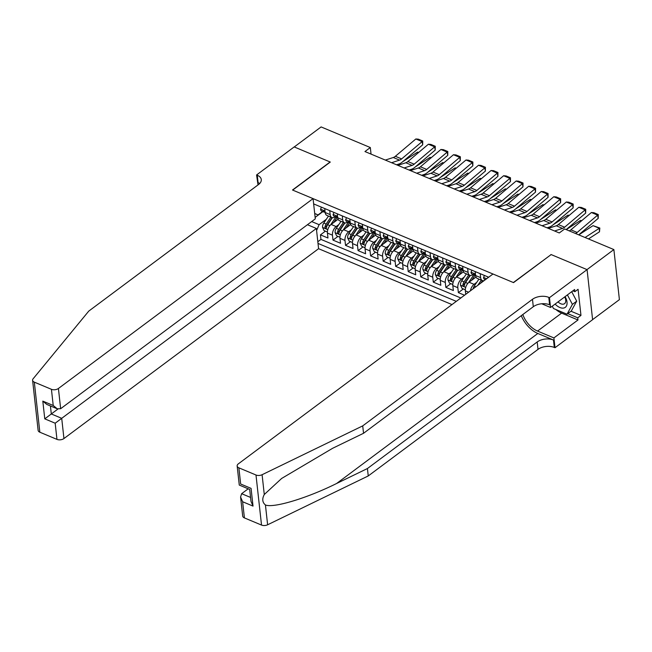 <?xml version="1.0" encoding="UTF-8"?>
<svg xmlns="http://www.w3.org/2000/svg" width="652" height="652" viewBox="0 0 652 652"><rect width="100%" height="100%" fill="white"/><g stroke="black" fill="none" stroke-linecap="round" stroke-linejoin="round"><path stroke-width="0.98" d="M307.426 224.72L316.359 228.461L318.592 248.697L451.975 304.574M592.595 319.627L619.4 299.643L613.874 249.569L564.656 228.958L559.286 232.96L364.949 151.549L370.32 147.539L321.11 126.928L294.248 146.953L330.295 162.055L292.691 190.091L513.36 282.536L550.989 254.696M338.086 219.268L331.135 224.459A6.634 3.798 112.7 0 0 327.426 233.074L327.972 238.013L320.45 234.867L325.429 231.15M338.853 224.541L336.147 226.562A6.634 3.798 112.7 0 0 332.447 235.176L332.993 240.115L337.964 236.407M332.993 240.115L340.515 243.269L339.969 238.33A6.634 3.798 112.7 0 1 343.669 229.708L350.629 224.524M363.164 229.773L356.204 234.964A6.634 3.798 112.7 0 0 352.504 243.579L353.05 248.518L345.527 245.364L350.507 241.656M375.707 235.03L368.747 240.213A6.634 3.798 112.7 0 0 365.047 248.836L365.593 253.775L358.07 250.621L363.042 246.912M388.242 240.278L381.281 245.47A6.634 3.798 112.7 0 0 377.581 254.084L378.127 259.023L370.605 255.869L375.576 252.161M400.784 245.535L393.824 250.718A6.634 3.798 112.7 0 0 390.124 259.341L390.662 264.28L383.14 261.126L388.119 257.418M413.319 250.784L406.359 255.975A6.634 3.798 112.7 0 0 402.659 264.59L403.205 269.529L395.682 266.375L400.654 262.666M425.854 256.04L418.894 261.224A6.634 3.798 112.7 0 0 415.194 269.846L415.74 274.785L408.217 271.631L413.197 267.923M438.397 261.289L431.437 266.481A6.634 3.798 112.7 0 0 427.736 275.095L428.282 280.034L420.76 276.88L425.732 273.172M450.931 266.546L443.971 271.729A6.634 3.798 112.7 0 0 440.271 280.352L440.817 285.291L433.295 282.137L438.274 278.428M463.474 271.794L456.514 276.986A6.634 3.798 112.7 0 0 452.814 285.6L453.36 290.539L445.838 287.385L450.809 283.677M464.526 295.217L458.372 292.642L463.344 288.934M467.655 268.42L468.095 272.389A6.634 3.798 -67.3 0 0 469.831 275.299A6.634 3.798 -67.3 0 0 472.985 274.59L473.091 274.516M455.12 263.172L455.552 267.133A6.634 3.798 -67.3 0 0 457.288 270.042A6.634 3.798 -67.3 0 0 460.451 269.341L460.548 269.268M442.578 257.915L443.018 261.884A6.634 3.798 -67.3 0 0 444.754 264.793A6.634 3.798 -67.3 0 0 447.916 264.093L448.014 264.011M430.043 252.666L430.483 256.627A6.634 3.798 -67.3 0 0 432.211 259.537A6.634 3.798 -67.3 0 0 435.373 258.836L435.471 258.762M417.5 247.41L417.94 251.379A6.634 3.798 -67.3 0 0 419.676 254.288A6.634 3.798 -67.3 0 0 422.838 253.587L422.936 253.514M404.965 242.161L405.405 246.122A6.634 3.798 -67.3 0 0 407.141 249.031A6.634 3.798 -67.3 0 0 410.295 248.33L410.401 248.257M392.431 236.904L392.863 240.873A6.634 3.798 -67.3 0 0 394.599 243.783A6.634 3.798 -67.3 0 0 397.761 243.082L397.859 243.009M379.888 231.656L380.328 235.617A6.634 3.798 -67.3 0 0 382.064 238.526A6.634 3.798 -67.3 0 0 385.226 237.825L385.324 237.752M367.353 226.399L367.785 230.368A6.634 3.798 -67.3 0 0 369.521 233.277A6.634 3.798 -67.3 0 0 372.683 232.577L372.781 232.503M354.81 221.15L355.25 225.111A6.634 3.798 -67.3 0 0 356.986 228.029A6.634 3.798 -67.3 0 0 360.148 227.32L360.246 227.246M342.276 215.893L342.716 219.863A6.634 3.798 -67.3 0 0 344.452 222.772A6.634 3.798 -67.3 0 0 347.606 222.071L347.703 221.998M488.666 277.222L313.645 203.905M318.005 243.416L456.302 301.354M476.009 277.043L469.049 282.234A6.634 3.798 112.7 0 0 465.349 290.849L465.732 294.321M476.775 282.316L474.061 284.337L469.049 282.234M464.232 277.067L461.526 279.08L456.514 276.986M451.697 271.811L448.992 273.832L443.971 271.729M439.163 266.562L436.449 268.575L431.437 266.481M426.62 261.305L423.914 263.327L418.894 261.224M414.085 256.057L411.371 258.078L406.359 255.975M401.542 250.8L398.837 252.821L393.824 250.718M389.008 245.551L386.302 247.573L381.281 245.47M376.473 240.295L373.759 242.316L368.747 240.213M363.93 235.046L361.224 237.067L356.204 234.964M351.395 229.789L348.681 231.81L343.669 229.708M329.741 210.645L330.173 214.606A6.634 3.798 112.7 0 0 331.909 217.523A6.634 3.798 112.7 0 0 335.071 216.814L335.169 216.741M320.45 234.867L320.955 239.398L460.809 297.988M458.372 292.642L457.826 287.703A6.634 3.798 -67.3 0 1 461.526 279.08M445.838 287.385L445.292 282.446A6.634 3.798 -67.3 0 1 448.992 273.832M433.295 282.137L432.749 277.198A6.634 3.798 -67.3 0 1 436.449 268.575M420.76 276.88L420.214 271.941A6.634 3.798 -67.3 0 1 423.914 263.327M408.217 271.631L407.671 266.692A6.634 3.798 -67.3 0 1 411.371 258.078M395.682 266.375L395.136 261.436A6.634 3.798 -67.3 0 1 398.837 252.821M383.14 261.126L382.602 256.187A6.634 3.798 -67.3 0 1 386.302 247.573M370.605 255.869L370.059 250.93A6.634 3.798 -67.3 0 1 373.759 242.316M358.07 250.621L357.524 245.682A6.634 3.798 -67.3 0 1 361.224 237.067M345.527 245.364L344.981 240.425A6.634 3.798 -67.3 0 1 348.681 231.81M324.72 208.542L325.161 212.503A6.634 3.798 112.7 0 0 326.897 215.421L331.909 217.523M337.263 213.799L337.695 217.76A6.634 3.798 112.7 0 0 339.431 220.669L344.452 222.772M349.798 219.048L350.238 223.008A6.634 3.798 112.7 0 0 351.974 225.926L356.986 228.029M362.333 224.304L362.773 228.265A6.634 3.798 112.7 0 0 364.509 231.175L369.521 233.277M374.876 229.553L375.316 233.514A6.634 3.798 112.7 0 0 377.043 236.431L382.064 238.526M387.41 234.81L387.85 238.771A6.634 3.798 112.7 0 0 389.586 241.68L394.599 243.783M399.953 240.058L400.385 244.019A6.634 3.798 112.7 0 0 402.121 246.937L407.141 249.031M412.488 245.315L412.928 249.276A6.634 3.798 112.7 0 0 414.664 252.185L419.676 254.288M425.031 250.564L425.463 254.524A6.634 3.798 112.7 0 0 427.199 257.442L432.211 259.537M437.565 255.82L438.005 259.781A6.634 3.798 112.7 0 0 439.741 262.691L444.754 264.793M450.1 261.069L450.54 265.03A6.634 3.798 112.7 0 0 452.276 267.948L457.288 270.042M462.643 266.326L463.075 270.287A6.634 3.798 112.7 0 0 464.811 273.196L469.831 275.299M475.178 271.574L475.618 275.535A6.634 3.798 112.7 0 0 477.354 278.453L482.366 280.547A6.634 3.798 -67.3 0 1 480.63 277.638L480.198 273.677M487.72 276.823L487.826 277.842M314.696 213.432L318.021 214.932L322.634 211.492M318.021 214.932L314.712 213.538M322.911 211.607L315.136 217.401M311.672 221.558L319.097 224.671L316.587 230.523M326.318 219.284L319.097 224.671M550.964 254.5L587.012 269.602L613.874 249.569M371.045 154.1L370.32 147.539M320.955 239.398L317.826 241.729M470.434 290.816A6.634 3.798 -67.3 0 1 474.061 284.337M484.167 280.572A6.634 3.798 -67.3 0 1 482.366 280.547M321.452 207.173L320.548 209.235A4.393 2.518 112.7 0 0 321.689 211.093L324.068 212.096A4.393 2.518 112.7 0 0 324.843 212.202L324.916 212.193M385.332 160.082L393.295 157.499A8.289 4.743 112.7 0 0 395.356 156.293L415.846 138.974L422.121 141.598L422.724 141.011L422.683 144.834L402.194 162.144A12.437 7.115 -67.3 0 1 399.089 163.962L396.555 164.785M422.683 144.834L422.121 141.598L401.632 158.917A8.289 4.743 112.7 0 1 399.562 160.123L391.599 162.715M325.152 212.454A4.393 2.518 -67.3 0 1 324.68 211.778C323.889 210.653 323.384 210.449 323.172 211.15A4.393 2.518 112.7 0 0 324.068 212.096M323.229 210.743L323.718 210.743M415.846 138.974L418.339 139.169L422.724 141.011M333.718 222.528L336.742 218.045A10.53 6.031 -67.3 0 1 337.157 217.458M330.523 224.973L335.878 217.035M327.394 231.982L324.101 230.596L322.553 227.369A4.393 2.518 -67.3 0 1 323.775 223.057L328.478 216.081M418.543 152.552L417.508 152.12L402.74 161.688M399.399 163.856L397.402 165.143M330.857 217.083L326.155 224.06A4.393 2.518 112.7 0 0 324.949 227.246C325.389 228.632 325.894 228.844 326.456 227.882A4.393 2.518 -67.3 0 1 327.654 224.687L332.398 217.662M324.949 227.246L326.497 226.097A2.241 1.28 -67.3 0 1 326.954 225.16L332.072 217.581M326.196 228.445L326.456 227.882M417.508 152.12L418.731 152.389M555.105 304.077A10.774 6.341 -126.7 0 0 555.626 304.606A10.774 6.341 -126.7 0 0 565.48 307.198A10.774 6.341 -126.7 0 0 565.088 296.636M571.706 291.697L576.694 301.167L571.323 310.98L567.028 314.191L553.491 308.518L552.268 306.195M567.411 294.908L572.399 304.37L567.028 314.191M576.694 301.167L572.399 304.37M558.03 301.9A7.376 4.344 -126.7 0 0 564.542 303.669A7.376 4.344 -126.7 0 0 564.713 296.913M313.066 198.624L58.419 388.486L60.652 408.714L315.299 218.86L313.066 198.624L292.503 190.009L330.108 161.973L294.182 146.928L256.578 174.964L258.013 184.923M318.592 248.697L63.945 438.551A4.971 2.836 173.7 0 1 56.96 439.383L39.845 432.211A4.971 2.836 173.7 0 1 38.126 430.353L32.6 380.287A4.971 2.836 -6.3 0 1 33.122 378.788L88.762 311.11L258.526 184.54A11.606 6.626 -6.3 0 0 261.281 179.585A11.606 6.626 -6.3 0 0 257.271 175.249L256.578 174.964M56.96 439.383L55.175 423.213L44.768 418.853L42.812 401.127L53.219 405.487L51.435 389.309L34.32 382.145L39.845 432.211M316.359 228.461L61.712 418.323L63.945 438.551M32.6 380.287A4.971 2.836 -6.3 0 0 34.32 382.145M51.435 389.309A4.971 2.836 -6.3 0 0 58.419 388.486M259.692 183.514A11.606 6.626 -6.3 0 0 258.086 182.658L257.271 175.249M57.914 409.04L51.304 413.963L61.712 418.323L55.175 423.213M44.768 418.853L51.304 413.963L50.424 405.952M42.812 401.127L46.814 404.436L57.221 408.796L60.652 408.714M53.219 405.487L57.221 408.796M521.282 315.674A21.598 12.714 -126.7 0 0 537.818 333.465L553.491 340.034L554.306 347.443L554.999 347.728L592.603 319.692L587.077 269.626L551.152 254.573L513.548 282.618L492.985 274.003L238.339 463.857A4.971 2.836 -6.3 0 0 237.157 465.976A4.971 2.836 -6.3 0 0 238.876 467.834L255.992 475.006A4.971 2.836 -6.3 0 0 262.096 474.713L362.716 425.878L532.48 299.301A11.606 6.626 173.7 0 1 548.78 297.377L549.465 297.662L587.077 269.626M362.716 425.878L363.539 433.287L332.683 448.258L281.664 478.438L264.28 494.509C261.941 498.91 262.332 502.399 265.437 504.982C273.538 508.315 307.125 498.185 336.579 483.507L367.426 468.535L537.191 341.966A11.606 6.626 173.7 0 1 553.491 340.034M248.2 488.804L241.639 493.694L250.555 497.435M367.426 468.535L368.25 475.944L538.006 349.374A11.606 6.626 173.7 0 1 554.306 347.443M548.78 297.377L549.595 304.786A11.606 6.626 173.7 0 0 533.295 306.717L363.539 433.287M238.876 467.834L240.661 484.012L251.069 488.364L253.025 506.099L242.625 501.738L244.41 517.908L261.525 525.072L255.992 475.006M265.437 504.982L267.622 524.778L368.25 475.944M549.465 297.662L550.549 307.475L574.616 289.529L574.86 291.697L572.847 290.849M570.997 311.232L580.965 315.405L578.079 289.292L574.86 291.697M580.965 315.405L577.745 317.809L577.982 319.977L553.915 337.923L554.999 347.728M522.831 314.517A18.655 10.978 -126.7 0 0 537.55 331.069L553.915 337.923M550.549 307.475L541.714 303.767M267.622 524.778A4.971 2.836 173.7 0 1 261.525 525.072M244.41 517.908A4.971 2.836 173.7 0 1 242.683 516.05L240.58 496.971L241.639 493.694M577.982 319.977L561.616 313.123A18.655 10.978 53.3 0 1 555.863 309.513M567.77 313.636L577.745 317.809M253.025 506.099L250.987 501.323L249.675 489.424L239.268 485.064L237.157 465.976M242.625 501.738L240.58 496.971M333.987 212.422L333.082 214.484A4.393 2.518 112.7 0 0 334.223 216.35L336.611 217.344A4.393 2.518 112.7 0 0 337.386 217.45L337.451 217.442M397.875 165.339L405.829 162.755A8.289 4.743 112.7 0 0 407.899 161.541L428.388 144.231L434.656 146.855L435.267 146.26L435.218 150.082L414.737 167.401A12.437 7.115 -67.3 0 1 411.632 169.21L409.089 170.042M435.218 150.082L434.656 146.855L414.167 164.165A8.289 4.743 112.7 0 1 412.097 165.38L404.142 167.963M337.695 217.703A4.393 2.518 -67.3 0 1 337.214 217.026C336.424 215.91 335.927 215.698 335.715 216.399A4.393 2.518 112.7 0 0 336.611 217.344M335.764 215.991L335.715 216.399L336.253 215.999M428.388 144.231L430.874 144.426L435.267 146.26M346.522 217.678L345.625 219.74A4.393 2.518 112.7 0 0 346.766 221.598L349.146 222.601A4.393 2.518 112.7 0 0 349.92 222.707L349.994 222.699M410.41 170.588L418.364 168.004A8.289 4.743 112.7 0 0 420.434 166.798L440.923 149.479L447.19 152.103L447.802 151.517L447.761 155.339L427.272 172.65A12.437 7.115 -67.3 0 1 424.167 174.467L421.624 175.29M447.761 155.339L447.19 152.103L426.71 169.422A8.289 4.743 112.7 0 1 424.639 170.628L416.677 173.22M350.23 222.96A4.393 2.518 -67.3 0 1 349.757 222.283C348.967 221.158 348.461 220.955 348.25 221.656A4.393 2.518 112.7 0 0 349.146 222.601M348.307 221.248L348.787 221.248M440.923 149.479L443.417 149.675L447.802 151.517M359.065 222.927L358.16 224.989A4.393 2.518 112.7 0 0 359.301 226.855L361.689 227.85A4.393 2.518 112.7 0 0 362.455 227.955L362.528 227.947M422.944 175.844L430.907 173.261A8.289 4.743 112.7 0 0 432.977 172.046L453.466 154.728L459.733 157.36L460.345 156.765L460.296 160.588L439.807 177.906A12.437 7.115 -67.3 0 1 436.701 179.716L434.167 180.547M460.296 160.588L459.733 157.36L439.244 174.671A8.289 4.743 112.7 0 1 437.174 175.885L429.22 178.469M362.765 228.208A4.393 2.518 -67.3 0 1 362.292 227.532C361.501 226.415 360.996 226.203 360.792 226.904A4.393 2.518 112.7 0 0 361.689 227.85M360.841 226.497L360.792 226.904L361.33 226.505M453.466 154.728L455.952 154.931L460.345 156.765M371.599 228.184L370.703 230.246A4.393 2.518 112.7 0 0 371.844 232.104L374.224 233.106A4.393 2.518 112.7 0 0 374.998 233.212L375.071 233.204M435.487 181.093L443.441 178.509A8.289 4.743 112.7 0 0 445.512 177.303L466.001 159.984L472.268 162.609L472.879 162.022L472.839 165.836L452.349 183.155A12.437 7.115 -67.3 0 1 449.244 184.972L446.702 185.796M472.839 165.836L472.268 162.609L451.779 179.928A8.289 4.743 112.7 0 1 449.709 181.134L441.754 183.725M375.307 233.465A4.393 2.518 -67.3 0 1 374.835 232.788C374.036 231.664 373.539 231.46 373.327 232.161A4.393 2.518 112.7 0 0 374.224 233.106M373.376 231.753L373.865 231.753M466.001 159.984L468.486 160.18L472.879 162.022M346.253 227.784L349.276 223.302A10.53 6.031 -67.3 0 1 349.692 222.715M343.058 230.221L348.412 222.291M339.937 237.23L336.636 235.853L335.087 232.617A4.393 2.518 -67.3 0 1 336.31 228.314L341.02 221.338M431.078 157.8L430.051 157.368L415.275 166.945M411.934 169.104L409.945 170.392M343.4 222.332L338.69 229.308A4.393 2.518 112.7 0 0 337.491 232.503C337.932 233.889 338.429 234.092 338.991 233.131A4.393 2.518 -67.3 0 1 340.197 229.944L344.941 222.911M337.491 232.503L339.04 231.354A2.241 1.28 -67.3 0 1 339.488 230.417L344.606 222.829M338.73 233.693L338.991 233.131M430.051 157.368L431.265 157.645M358.787 233.033L361.819 228.55A10.53 6.031 -67.3 0 1 362.235 227.964M355.601 235.478L360.947 227.54M352.471 242.479L349.179 241.101L347.622 237.874A4.393 2.518 -67.3 0 1 348.844 233.563L353.555 226.586M443.613 163.057L442.586 162.625L427.81 172.193M424.476 174.353L422.48 175.649M355.935 227.589L351.232 234.565A4.393 2.518 112.7 0 0 350.026 237.752C350.466 239.137 350.972 239.349 351.534 238.387A4.393 2.518 -67.3 0 1 352.732 235.193L357.475 228.167M350.026 237.752L351.575 236.603A2.241 1.28 -67.3 0 1 352.031 235.665L357.149 228.086M351.273 238.942L351.534 238.387M442.586 162.625L443.808 162.894M371.33 238.29L374.354 233.807A10.53 6.031 -67.3 0 1 374.77 233.22M368.135 240.727L373.49 232.797M365.006 247.736L361.713 246.358L360.165 243.123A4.393 2.518 -67.3 0 1 361.387 238.819L366.09 231.843M456.156 168.306L455.12 167.874L440.353 177.45M437.011 179.61L435.023 180.897M368.478 232.837L363.767 239.814A4.393 2.518 112.7 0 0 362.569 243.009C363.009 244.394 363.506 244.598 364.069 243.636A4.393 2.518 -67.3 0 1 365.275 240.449L370.01 233.416M362.569 243.009L364.109 241.851A2.241 1.28 -67.3 0 1 364.566 240.922L369.684 233.334M363.808 244.198L364.069 243.636M455.12 167.874L456.343 168.151M383.865 243.538L386.889 239.056A10.53 6.031 -67.3 0 1 387.304 238.469M380.678 245.983L386.025 238.045M377.549 252.984L374.256 251.607L372.7 248.379A4.393 2.518 -67.3 0 1 373.922 244.068L378.633 237.092M468.69 173.562L467.663 173.13L452.887 182.699M449.554 184.858L447.557 186.154M381.012 238.094L376.302 245.07A4.393 2.518 112.7 0 0 375.104 248.257C375.544 249.643 376.049 249.855 376.611 248.893A4.393 2.518 -67.3 0 1 377.81 245.698L382.553 238.673M375.104 248.257L376.652 247.108A2.241 1.28 -67.3 0 1 377.109 246.171L382.219 238.591M376.351 249.447L376.611 248.893M467.663 173.13L468.878 173.399M384.142 233.432L383.237 235.494A4.393 2.518 112.7 0 0 384.378 237.361L386.758 238.355A4.393 2.518 112.7 0 0 387.532 238.461L387.606 238.453M448.022 186.35L455.984 183.758A8.289 4.743 112.7 0 0 458.054 182.552L478.535 165.233L484.811 167.866L485.414 167.271L485.373 171.093L464.884 188.412A12.437 7.115 -67.3 0 1 461.779 190.221L459.244 191.044M485.373 171.093L484.811 167.866L464.322 185.176A8.289 4.743 112.7 0 1 462.252 186.39L454.289 188.974M387.842 238.713A4.393 2.518 -67.3 0 1 387.369 238.037C386.579 236.92 386.074 236.709 385.862 237.409A4.393 2.518 112.7 0 0 386.758 238.355M385.919 237.002L385.862 237.409L386.408 237.01M478.535 165.233L481.029 165.437L485.414 167.271M396.408 248.795L399.431 244.313A10.53 6.031 -67.3 0 1 399.847 243.726M393.213 251.232L398.568 243.302M390.083 258.241L386.791 256.864L385.242 253.628A4.393 2.518 -67.3 0 1 386.465 249.325L391.167 242.348M481.233 178.811L480.198 178.379L465.43 187.947M462.089 190.115L460.092 191.403M393.555 243.343L388.845 250.319A4.393 2.518 112.7 0 0 387.638 253.514C388.079 254.899 388.584 255.103 389.146 254.141A4.393 2.518 -67.3 0 1 390.344 250.955L395.088 243.921M387.638 253.514L389.187 252.357A2.241 1.28 -67.3 0 1 389.643 251.427L394.762 243.84M388.885 254.704L389.146 254.141M480.198 178.379L481.421 178.656M396.677 238.689L395.772 240.751A4.393 2.518 112.7 0 0 396.921 242.609L399.301 243.612A4.393 2.518 112.7 0 0 400.075 243.709L400.149 243.709M460.565 191.598L468.519 189.015A8.289 4.743 112.7 0 0 470.589 187.809L491.078 170.49L497.346 173.114L497.957 172.527L497.916 176.342L477.427 193.66A12.437 7.115 -67.3 0 1 474.322 195.478L471.779 196.301M497.916 176.342L497.346 173.114L476.856 190.433A8.289 4.743 112.7 0 1 474.786 191.639L466.832 194.231M400.385 243.97A4.393 2.518 -67.3 0 1 399.904 243.294C399.114 242.169 398.616 241.957 398.405 242.666A4.393 2.518 112.7 0 0 399.301 243.612M398.453 242.259L398.942 242.259M491.078 170.49L493.564 170.685L497.957 172.527M408.943 254.044L411.966 249.561A10.53 6.031 -67.3 0 1 412.382 248.974M405.748 256.489L411.102 248.551M402.626 263.489L399.334 262.112L397.777 258.885A4.393 2.518 -67.3 0 1 399 254.573L403.71 247.597M493.768 184.06L492.741 183.628L477.965 193.204M474.623 195.364L472.635 196.66M406.09 248.599L401.379 255.576A4.393 2.518 112.7 0 0 400.181 258.762C400.621 260.148 401.119 260.36 401.681 259.398A4.393 2.518 -67.3 0 1 402.887 256.203L407.63 249.178M400.181 258.762L401.73 257.613A2.241 1.28 -67.3 0 1 402.186 256.676L407.296 249.097M401.42 259.952L401.681 259.398M492.741 183.628L493.955 183.905M409.22 243.938L408.315 246A4.393 2.518 112.7 0 0 409.456 247.866L411.836 248.86A4.393 2.518 112.7 0 0 412.61 248.966L412.683 248.958M473.099 196.855L481.054 194.263A8.289 4.743 112.7 0 0 483.124 193.057L503.613 175.738L509.88 178.371L510.492 177.776L510.451 181.598L489.962 198.917A12.437 7.115 -67.3 0 1 486.857 200.726L484.314 201.549M510.451 181.598L509.88 178.371L489.399 195.681A8.289 4.743 112.7 0 1 487.329 196.896L479.367 199.479M412.92 249.219A4.393 2.518 -67.3 0 1 412.447 248.542C411.656 247.426 411.151 247.214 410.939 247.915A4.393 2.518 112.7 0 0 411.836 248.86M410.996 247.507L410.939 247.915L411.477 247.515M503.613 175.738L506.107 175.942L510.492 177.776M421.477 259.3L424.509 254.818A10.53 6.031 -67.3 0 1 424.925 254.231M418.291 261.737L423.645 253.807M415.161 268.746L411.868 267.369L410.32 264.133A4.393 2.518 -67.3 0 1 411.534 259.83L416.245 252.854M506.311 189.316L505.276 188.884L490.508 198.452M487.166 200.62L485.169 201.908M418.625 253.848L413.922 260.824A4.393 2.518 112.7 0 0 412.716 264.019C413.156 265.405 413.661 265.608 414.224 264.647A4.393 2.518 -67.3 0 1 415.422 261.46L420.165 254.427M412.716 264.019L414.264 262.862A2.241 1.28 -67.3 0 1 414.721 261.933L419.839 254.345M413.963 265.209L414.224 264.647M505.276 188.884L506.498 189.153M421.754 249.194L420.85 251.256A4.393 2.518 112.7 0 0 421.991 253.115L424.379 254.117A4.393 2.518 112.7 0 0 425.145 254.215L425.218 254.207M485.634 202.104L493.597 199.52A8.289 4.743 112.7 0 0 495.667 198.314L516.156 180.995L522.423 183.619L523.034 183.033L522.986 186.847L502.496 204.166A12.437 7.115 -67.3 0 1 499.399 205.983L496.857 206.806M522.986 186.847L522.423 183.619L501.934 200.938A8.289 4.743 112.7 0 1 499.864 202.144L491.91 204.736M425.454 254.476A4.393 2.518 -67.3 0 1 424.982 253.799C424.191 252.674 423.686 252.463 423.482 253.163A4.393 2.518 112.7 0 0 424.379 254.117M423.531 252.764L424.02 252.764M516.156 180.995L518.642 181.191L523.034 183.033M434.02 264.549L437.044 260.067A10.53 6.031 -67.3 0 1 437.459 259.48M430.825 266.994L436.18 259.056M427.704 273.995L424.403 272.618L422.855 269.382A4.393 2.518 -67.3 0 1 424.077 265.079L428.78 258.102M518.845 194.565L517.81 194.133L503.042 203.709M499.701 205.869L497.712 207.165M431.168 259.097L426.457 266.081A4.393 2.518 112.7 0 0 425.259 269.268C425.699 270.653 426.196 270.865 426.758 269.904A4.393 2.518 -67.3 0 1 427.965 266.709L432.7 259.683M425.259 269.268L426.799 268.119A2.241 1.28 -67.3 0 1 427.256 267.181L432.374 259.602M426.498 270.458L426.758 269.904M517.81 194.133L519.033 194.41M434.289 254.443L433.393 256.505A4.393 2.518 112.7 0 0 434.534 258.371L436.913 259.366A4.393 2.518 112.7 0 0 437.688 259.472L437.761 259.463M498.177 207.36L506.131 204.769A8.289 4.743 112.7 0 0 508.201 203.563L528.691 186.244L534.958 188.876L535.569 188.281L535.528 192.104L515.039 209.422A12.437 7.115 -67.3 0 1 511.934 211.232L509.391 212.055M535.528 192.104L534.958 188.876L514.469 206.187A8.289 4.743 112.7 0 1 512.399 207.401L504.444 209.985M437.997 259.724A4.393 2.518 -67.3 0 1 437.525 259.048C436.726 257.931 436.229 257.719 436.017 258.42A4.393 2.518 112.7 0 0 436.913 259.366M436.074 258.013L436.017 258.42L436.555 258.021M528.691 186.244L531.184 186.448L535.569 188.281M446.555 269.806L449.587 265.315A10.53 6.031 -67.3 0 1 449.994 264.736M443.368 272.243L448.715 264.313M440.239 279.252L436.946 277.874L435.389 274.639A4.393 2.518 -67.3 0 1 436.612 270.335L441.322 263.359M531.38 199.822L530.353 199.39L515.577 208.958M512.244 211.126L510.247 212.413M443.702 264.353L439 271.33A4.393 2.518 112.7 0 0 437.794 274.525C438.234 275.91 438.739 276.114 439.301 275.152A4.393 2.518 -67.3 0 1 440.499 271.957L445.243 264.932M437.794 274.525L439.342 273.367A2.241 1.28 -67.3 0 1 439.798 272.438L444.917 264.851M439.041 275.714L439.301 275.152M530.353 199.39L531.567 199.659M446.832 259.7L445.927 261.762A4.393 2.518 112.7 0 0 447.068 263.62L449.456 264.622A4.393 2.518 112.7 0 0 450.222 264.72L450.296 264.712M510.712 212.609L518.674 210.025A8.289 4.743 112.7 0 0 520.744 208.819L541.233 191.501L547.501 194.125L548.104 193.538L548.063 197.352L527.574 214.671A12.437 7.115 -67.3 0 1 524.469 216.488L521.934 217.312M548.063 197.352L547.501 194.125L527.012 211.444A8.289 4.743 112.7 0 1 524.942 212.65L516.979 215.233M450.532 264.981A4.393 2.518 -67.3 0 1 450.059 264.305C449.269 263.18 448.763 262.968 448.552 263.669A4.393 2.518 112.7 0 0 449.456 264.622M448.609 263.269L449.098 263.269M541.233 191.501L543.719 191.696L548.104 193.538M459.098 275.054L462.121 270.572A10.53 6.031 -67.3 0 1 462.537 269.985M455.903 277.499L461.257 269.561M452.773 284.5L449.481 283.123L447.932 279.887A4.393 2.518 -67.3 0 1 449.155 275.584L453.857 268.608M543.923 205.07L542.888 204.638L528.12 214.215M524.778 216.374L522.79 217.67M456.245 269.602L451.534 276.587A4.393 2.518 112.7 0 0 450.336 279.773C450.776 281.159 451.274 281.371 451.836 280.409A4.393 2.518 -67.3 0 1 453.042 277.214L457.777 270.189M450.336 279.773L451.877 278.624A2.241 1.28 -67.3 0 1 452.333 277.687L457.451 270.107M451.575 280.963L451.836 280.409M542.888 204.638L544.11 204.915M459.367 264.948L458.47 267.01A4.393 2.518 112.7 0 0 459.611 268.877L461.991 269.871A4.393 2.518 112.7 0 0 462.765 269.977L462.838 269.969M523.254 217.866L531.209 215.274A8.289 4.743 112.7 0 0 533.279 214.068L553.768 196.749L560.035 199.382L560.647 198.787L560.606 202.609L540.117 219.928A12.437 7.115 -67.3 0 1 537.012 221.737L534.469 222.56M560.606 202.609L560.035 199.382L539.546 216.692A8.289 4.743 112.7 0 1 537.476 217.907L529.522 220.49M463.075 270.23A4.393 2.518 -67.3 0 1 462.594 269.553C461.803 268.437 461.306 268.225 461.094 268.926A4.393 2.518 112.7 0 0 461.991 269.871M461.143 268.518L461.632 268.518M553.768 196.749L556.254 196.953L560.647 198.787M471.632 280.311L474.656 275.82A10.53 6.031 -67.3 0 1 475.072 275.234M468.446 282.748L473.792 274.818M465.316 289.757L462.023 288.38L460.467 285.144A4.393 2.518 -67.3 0 1 461.689 280.841L466.4 273.856M556.458 210.327L555.431 209.895L540.655 219.463M537.321 221.631L535.325 222.919M468.78 274.859L464.069 281.835A4.393 2.518 112.7 0 0 462.871 285.03C463.311 286.415 463.808 286.619 464.379 285.657A4.393 2.518 -67.3 0 1 465.577 282.463L470.32 275.437M462.871 285.03L464.42 283.873A2.241 1.28 -67.3 0 1 464.876 282.944L469.986 275.356M464.11 286.22L464.379 285.657M555.431 209.895L556.645 210.164M471.909 270.205L471.005 272.267A4.393 2.518 112.7 0 0 472.146 274.125L474.526 275.12A4.393 2.518 112.7 0 0 475.3 275.225L475.373 275.217M535.789 223.114L543.744 220.531A8.289 4.743 112.7 0 0 545.814 219.316L566.303 202.006L572.578 204.63L573.181 204.043L573.141 207.858L552.651 225.176A12.437 7.115 -67.3 0 1 549.546 226.994L547.012 227.817M573.141 207.858L572.578 204.63L552.089 221.949A8.289 4.743 112.7 0 1 550.019 223.155L542.057 225.739M475.61 275.486A4.393 2.518 -67.3 0 1 475.137 274.81C474.346 273.685 473.841 273.473 473.629 274.174A4.393 2.518 112.7 0 0 474.526 275.12M473.686 273.775L474.175 273.775M566.303 202.006L568.797 202.201L573.181 204.043M473.099 288.828A4.393 2.518 -67.3 0 1 474.224 286.089L478.935 279.113M569 215.576L567.965 215.144L553.198 224.72M549.856 226.88L547.859 228.176M481.689 282.422L482.855 280.694M481.315 280.107L477.802 285.315M480.915 283.001L482.529 280.613M567.965 215.144L569.188 215.421M484.444 275.454L483.539 277.516A4.393 2.518 112.7 0 0 484.68 279.374L485.381 279.667M548.332 228.371L556.286 225.779A8.289 4.743 112.7 0 0 558.356 224.573L578.846 207.255L585.113 209.887L585.724 209.292L585.675 213.114L566.181 229.594M585.675 213.114L585.113 209.887L564.624 227.198A8.289 4.743 112.7 0 1 562.554 228.412L554.599 230.995M578.846 207.255L581.331 207.45L585.724 209.292M581.535 220.832L580.508 220.4L566.262 229.626M580.508 220.4L581.723 220.669M569.245 230.873A8.289 4.743 112.7 0 0 570.891 229.822L591.38 212.511L597.648 215.136L598.259 214.549L598.218 218.363L578.723 234.842M598.218 218.363L597.648 215.136L577.167 232.454A8.289 4.743 112.7 0 1 575.512 233.497M591.38 212.511L593.874 212.707L598.259 214.549M588.479 238.934L599.49 231.794L599.31 228.281L585.072 237.507M593.043 225.649L599.832 228.029L599.31 228.281L593.043 225.649L578.805 234.883M599.832 228.029L599.49 231.794M336.147 226.562L331.135 224.459M332.447 235.176L327.426 233.074M468.568 292.202L465.349 290.849M457.826 287.703L452.814 285.6M445.292 282.446L440.271 280.352M432.749 277.198L427.736 275.095M420.214 271.941L415.194 269.846M407.671 266.692L402.659 264.59M395.136 261.436L390.124 259.341M382.602 256.187L377.581 254.084M370.059 250.93L365.047 248.836M357.524 245.682L352.504 243.579M344.981 240.425L339.969 238.33M330.173 214.606L325.161 212.503M342.716 219.863L337.695 217.76M355.25 225.111L350.238 223.008M367.785 230.368L362.773 228.265M380.328 235.617L375.316 233.514M392.863 240.873L387.85 238.771M405.405 246.122L400.385 244.019M417.94 251.379L412.928 249.276M430.483 256.627L425.463 254.524M443.018 261.884L438.005 259.781M455.552 267.133L450.54 265.03M468.095 272.389L463.075 270.287M480.63 277.638L475.618 275.535M324.998 211.036L320.572 209.178M393.295 157.499L399.562 160.123M395.356 156.293L401.632 158.917M322.585 227.45L327.793 229.626M327.654 224.687L329.904 225.633M323.775 223.057L326.155 224.06M336.579 483.507L537.818 333.465M537.191 341.966L538.006 349.374M533.295 306.717L532.48 299.301M262.096 474.713L264.28 494.509M561.616 313.123L537.55 331.069M337.532 216.285L333.107 214.435M405.829 162.755L412.097 165.38M407.899 161.541L414.167 164.165M350.075 221.541L345.65 219.683M418.364 168.004L424.639 170.628M420.434 166.798L426.71 169.422M362.61 226.79L358.184 224.94M430.907 173.261L437.174 175.885M432.977 172.046L439.244 174.671M375.153 232.047L370.727 230.189M443.441 178.509L449.709 181.134M445.512 177.303L451.779 179.928M335.128 232.699L340.328 234.883M340.197 229.944L342.439 230.881M336.31 228.314L338.69 229.308M347.663 237.956L352.871 240.132M352.732 235.193L354.981 236.13M348.844 233.563L351.232 234.565M360.206 243.204L365.405 245.388M365.275 240.449L367.516 241.387M361.387 238.819L363.767 239.814M372.74 248.461L377.948 250.637M377.81 245.698L380.051 246.635M373.922 244.068L376.302 245.07M387.687 237.295L383.262 235.445M455.984 183.758L462.252 186.39M458.054 182.552L464.322 185.176M385.275 253.709L390.483 255.894M390.344 250.955L392.594 251.892M386.465 249.325L388.845 250.319M400.222 242.552L395.797 240.694M468.519 189.015L474.786 191.639M470.589 187.809L476.856 190.433M397.818 258.958L403.026 261.142M402.887 256.203L405.128 257.141M399 254.573L401.379 255.576M412.765 247.801L408.339 245.943M481.054 194.263L487.329 196.896M483.124 193.057L489.399 195.681M410.352 264.215L415.56 266.399M415.422 261.46L417.671 262.397M411.534 259.83L413.922 260.824M425.3 253.049L420.874 251.199M493.597 199.52L499.864 202.144M495.667 198.314L501.934 200.938M422.895 269.463L428.095 271.648M427.965 266.709L430.206 267.646M424.077 265.079L426.457 266.081M437.842 258.306L433.417 256.448M506.131 204.769L512.399 207.401M508.201 203.563L514.469 206.187M435.43 274.72L440.638 276.904M440.499 271.957L442.749 272.903M436.612 270.335L439 271.33M450.377 263.555L445.952 261.705M518.674 210.025L524.942 212.65M520.744 208.819L527.012 211.444M447.965 279.969L453.173 282.153M453.042 277.214L455.283 278.151M449.155 275.584L451.534 276.587M462.912 268.811L458.486 266.953M531.209 215.274L537.476 217.907M533.279 214.068L539.546 216.692M460.508 285.226L465.715 287.402M465.577 282.463L467.818 283.408M461.689 280.841L464.069 281.835M475.455 274.06L471.029 272.21M543.744 220.531L550.019 223.155M545.814 219.316L552.089 221.949M474.224 286.089L475.854 286.774M486.62 278.746L483.564 277.459M556.286 225.779L562.554 228.412M558.356 224.573L564.624 227.198M570.891 229.822L577.167 232.454"/></g></svg>
